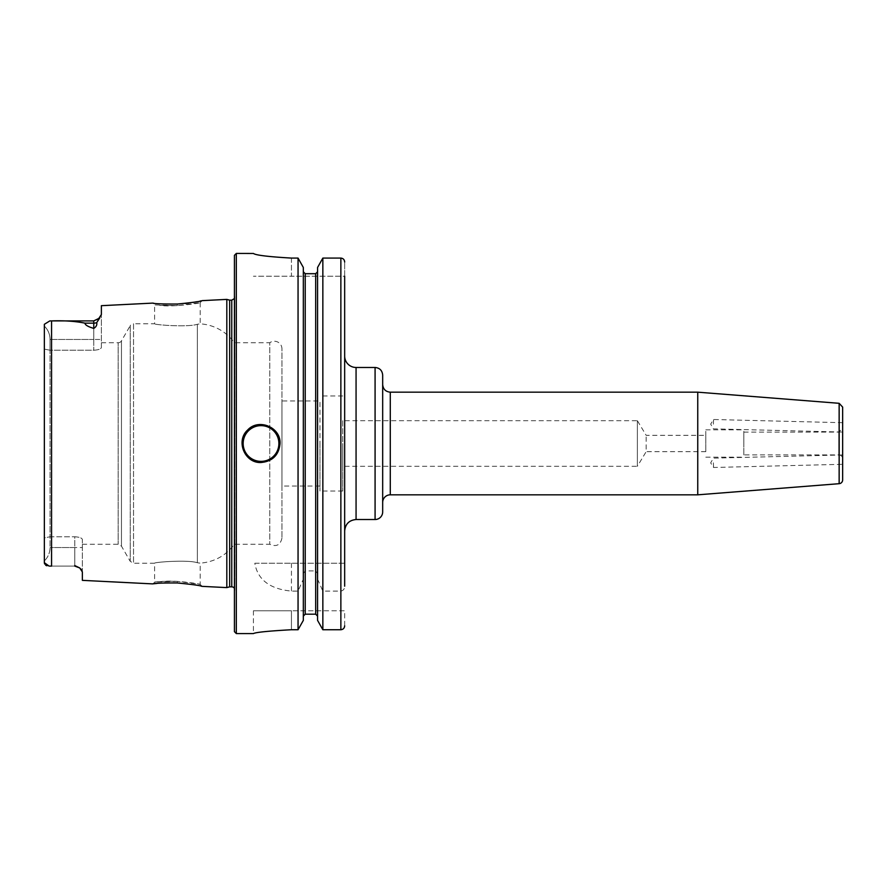 <?xml version="1.0" encoding="UTF-8"?>
<svg xmlns="http://www.w3.org/2000/svg" width="887" height="887" viewBox="0 0 887 887"><rect width="100%" height="100%" fill="white"/><g stroke="black" fill="none" stroke-linecap="round" stroke-linejoin="round"><path stroke-width="0.67" stroke-dasharray="4.43 3.33" d="M713.37 462.814L713.591 467.493L713.37 462.814M842.65 459.621L842.65 464.3L842.65 459.621M713.37 424.186L713.591 419.507L713.37 424.186M842.65 427.379L842.65 422.7L842.65 427.379M743.816 454.909L743.816 432.091L743.816 454.909L838.847 454.909L838.847 432.091L838.847 454.909A3.803 3.803 0 0 1 842.65 458.701L842.65 428.299L842.65 458.701M842.65 407.1L842.65 479.9M697.747 494.824L697.747 392.176M382.674 502.419L382.674 384.581L382.674 502.419M382.674 375.079L382.674 511.921M344.666 356.064L344.666 530.936L344.666 356.064M344.666 530.936L344.666 261.987L344.666 276.234L291.446 276.234L344.666 276.234M344.666 625.845L344.666 610.766L291.446 610.766L344.666 610.766L344.666 625.845C344.455 628.184 343.18 629.482 340.863 629.737L322.846 629.737L322.846 591.108L340.863 591.108C343.38 590.542 344.644 588.901 344.666 586.185L344.666 563.245L254.813 563.245C257.662 579.743 269.87 589.035 291.446 591.108L298.054 591.108L303.321 579.144L303.321 573.534L305.228 570.929L315.672 570.929L317.579 573.534L317.579 579.144L322.846 591.108M705.797 451.671L646.168 451.671L646.168 435.329L646.168 451.671L637.376 466.307L637.376 420.693L646.168 435.329L705.797 435.329L705.797 451.671L705.797 435.329M637.376 420.693L637.376 466.307L342.759 466.307L342.759 420.693L637.376 420.693M342.759 420.693L342.759 466.307M705.797 443.5L705.797 429.818L705.797 443.5M743.816 443.5L743.816 429.818L743.816 443.5M44.35 562.702L44.35 326.072C48.064 329.764 49.96 334.222 50.049 339.455L50.049 350.221L44.35 349.123L44.35 326.072L44.35 349.123L50.049 350.221L93.767 350.221C98.468 349.933 100.996 349.023 101.373 347.471L101.373 314.552L99.799 317.934M101.373 305.682L101.373 347.471C100.996 349.023 98.468 349.933 93.767 350.221L50.049 350.221L50.049 536.779L74.763 536.779L50.049 536.779L50.049 547.545C49.96 552.778 48.064 557.236 44.35 560.928L44.35 349.123L44.35 537.877L50.049 536.779L44.35 537.877L44.35 560.928C48.064 557.236 49.96 552.778 50.049 547.545L50.049 339.455C49.96 334.222 48.064 329.764 44.35 326.072M82.369 580.364L82.369 539.529C81.992 537.977 79.464 537.067 74.763 536.779L74.763 566.094L51.457 566.083M49.107 566.083L46.756 565.751M45.703 565.263L44.583 563.932M177.212 304.053L177.311 305.627L159.727 305.405C172.023 307.357 201.659 303.044 200.229 302.633L177.311 305.627L154.582 304.917L152.675 303.11M200.229 302.633L202.125 300.638L200.972 300.881M200.129 301.059L196.881 301.713M195.085 302.035L188.499 303.044M185.239 303.421C170.06 304.429 159.527 304.363 153.651 303.232M226.817 587.604L226.817 299.396M44.35 324.298L49.838 320.906L51.568 320.917C64.141 320.462 75.273 321.205 84.997 323.156C84.986 324.908 87.913 326.66 93.767 328.412L93.767 320.906L93.767 321.793L93.767 320.906L98.047 319.586M99.654 318.123L96.694 322.646C97.204 324.941 96.228 326.859 93.767 328.412M74.763 565.54L80.684 568.844M81.593 569.942L82.369 571.96L82.369 539.529C81.992 537.977 79.453 537.056 74.763 536.779L74.763 547.545L50.049 547.545L82.369 547.545L74.763 547.545L74.763 566.094L49.838 566.094M177.212 582.947L177.311 581.373L200.218 584.367C201.404 584.145 175.803 579.887 162.022 581.44C146.688 583.114 156.988 580.83 177.311 581.373L154.571 582.083L153.274 583.812M157.077 583.402L164.051 582.914M164.982 582.881C178.42 581.994 197.468 585.087 201.205 586.163M200.207 302.633L200.207 323.844L197.369 324.265C187.656 327.536 153.251 324.731 154.593 323.755C153.251 324.731 187.656 327.536 197.369 324.265C187.656 327.536 153.251 324.731 154.593 323.755C153.251 324.731 187.656 327.536 197.369 324.265L200.207 323.844A45.614 45.614 0 0 1 234.423 342.759L234.423 544.241L234.423 342.759L269.77 342.759L269.77 544.241L269.77 342.759A7.606 7.606 0 0 1 281.944 348.846L281.944 538.154L281.944 348.846M281.944 538.154C280.347 545.117 276.3 547.146 269.77 544.241L234.423 544.241C225.852 555.661 214.443 561.97 200.207 563.156L197.369 562.735L200.207 563.156L200.207 584.367M197.369 562.735C187.656 559.464 153.251 562.269 154.593 563.245C153.251 562.269 187.656 559.464 197.369 562.735C187.656 559.464 153.251 562.269 154.593 563.245C153.251 562.269 187.656 559.464 197.369 562.735L197.369 324.265L197.369 562.735M278.596 436.227A19.004 19.004 0 0 0 242.395 447.214A19.004 19.004 0 0 0 280.037 443.5M344.666 563.245L254.813 563.245M291.446 258.084L291.446 276.234L253.427 276.234L291.446 276.234L291.446 258.084L298.054 258.084L303.321 267.464L303.321 620.401L298.054 629.737L298.054 591.108M298.054 629.737L291.446 629.737C268.362 631.023 255.689 632.298 253.427 633.573C255.689 632.298 268.362 631.023 291.446 629.737L291.446 610.766L253.427 610.766L291.446 610.766L291.446 629.737M298.054 563.245L298.054 258.084M236.319 633.573L236.319 253.427M303.321 573.534L303.321 579.144M315.672 570.929L315.672 614.181L305.228 614.181L305.228 570.929M322.846 629.737L317.579 620.401L317.579 573.534M322.846 563.245L322.846 258.084L317.579 267.464L317.579 579.144M322.846 258.084L340.863 258.084C343.191 258.339 344.455 259.636 344.666 261.987M281.944 400.968L281.944 486.032L281.944 400.968L319.952 400.968L319.952 486.032L319.952 400.968M101.373 342.759L118.171 342.759L118.171 544.241L118.171 342.759A3.803 3.803 0 0 0 121.464 340.863L121.464 546.137L121.464 340.863L130.245 325.651L130.245 561.349L130.245 325.651A3.803 3.803 0 0 1 133.538 323.755L133.538 563.245L133.538 323.755L154.593 323.755L154.593 304.917M342.759 443.5L342.759 491.021L342.759 443.5M319.952 443.5L319.952 491.021L319.952 443.5M234.423 631.666L234.423 255.334M229.655 586.839L229.655 300.161M234.423 588.414A3.038 3.038 0 0 1 234.767 590.31L234.767 296.69L234.423 592.804M839.146 483.692L839.146 403.308M390.28 392.176L390.28 494.824M375.079 519.527L375.079 367.473M356.064 367.473L356.064 519.527M93.767 339.455L50.049 339.455L93.767 339.455L93.767 321.793L93.767 339.455L101.373 339.455L93.767 339.455L93.767 350.221L93.767 339.455M51.568 566.083L51.568 320.917M291.446 563.245L291.446 591.108M340.863 629.737L340.863 591.108M340.863 563.245L340.863 258.084M96.694 322.646A7.606 6.675 180 0 1 93.767 323.156L84.997 323.156M305.228 563.245L305.228 273.706M315.672 563.245L315.672 273.706M231.762 586.839L231.762 300.161M842.65 454.953L713.37 458.147L710.675 462.892L713.591 467.482L842.65 464.3M842.65 422.7L713.591 419.507L710.675 424.108L713.359 428.853L842.65 432.047M743.816 432.091L838.847 432.091L842.65 428.299M705.797 457.182L743.816 457.182M705.797 429.818L743.816 429.818M200.218 584.367L202.114 586.362M82.369 544.241L118.171 544.241L121.464 546.137L130.245 561.349L133.538 563.245L154.593 563.245L154.593 582.083M253.427 610.766L253.427 633.573M93.767 320.906L49.838 320.906M319.952 486.032L281.944 486.032M342.759 395.979L319.952 395.979M342.759 491.021L319.952 491.021M234.423 298.586L234.423 294.196M234.8 589.888L234.8 297.112L234.8 589.888"/><path stroke-width="1.33" d="M839.146 483.692A3.803 3.803 0 0 0 842.65 479.9L842.65 407.1L839.146 403.308L839.146 483.692L697.747 494.824L697.747 392.176L839.146 403.308M382.674 502.419A7.606 7.606 0 0 1 390.28 494.824L390.28 392.176C385.668 391.732 383.129 389.193 382.674 384.581M382.674 511.921L382.674 375.079C382.23 370.456 379.691 367.917 375.079 367.473L375.079 519.527A7.606 7.606 0 0 0 382.674 511.921M375.079 519.527L356.064 519.527L356.064 367.473A11.409 11.409 0 0 1 344.666 356.064M344.666 563.245L344.666 530.936C345.342 524.006 349.145 520.203 356.064 519.527M344.666 586.185L344.666 276.234M49.838 320.906L93.767 320.906L93.767 328.412C87.913 326.66 84.986 324.908 84.997 323.156C75.273 321.205 64.141 320.462 51.568 320.917L49.838 320.906L44.35 324.298L44.35 562.702L49.107 566.083M44.35 326.072L44.35 324.298M51.457 566.083L49.838 566.094M46.756 565.751L45.703 565.263M44.583 563.932L44.35 562.702M153.651 303.232L152.675 303.11C154.15 303.753 162.332 304.064 177.212 304.053C192.313 302.578 200.606 301.436 202.125 300.638L226.817 299.396L226.817 587.604L202.114 586.362C200.606 585.564 192.313 584.433 177.212 582.947C162.31 582.936 154.138 583.247 152.675 583.89L82.369 580.364L82.369 571.96L79.752 567.968L74.763 565.54M200.972 300.881L200.129 301.059M196.881 301.713L195.085 302.035M188.499 303.044L185.239 303.421M93.767 328.412C96.228 326.859 97.204 324.941 96.694 322.646L99.654 318.123M152.675 303.11L101.373 305.682L101.373 314.552L98.047 319.586M80.684 568.844L81.593 569.942M153.274 583.812L157.077 583.402M164.051 582.914L164.982 582.881M201.205 586.163L202.114 586.362M280.037 443.5C278.906 455.042 272.575 461.373 261.033 462.504C244.757 463.38 235.476 440.95 247.595 430.062C258.483 417.943 280.913 427.224 280.037 443.5A19.004 19.004 0 0 0 278.596 436.227M291.446 629.737C268.362 631.023 255.689 632.298 253.427 633.573C255.689 632.298 268.362 631.023 291.446 629.737L298.054 629.737L303.321 620.401L303.321 267.464L298.054 258.084L298.054 629.737M298.054 258.084L291.446 258.084C268.351 256.742 255.678 255.201 253.427 253.471L236.319 253.427L236.319 633.573L253.427 633.573M253.427 253.471C255.678 255.201 268.351 256.742 291.446 258.084M305.228 273.706L305.228 614.181L303.321 616.132L305.228 614.181L315.672 614.181L317.579 616.132L315.672 614.181L315.672 273.706L305.228 273.706L303.321 271.755L305.228 273.706L315.672 273.706L317.579 271.755L315.672 273.706M344.666 261.987C344.455 259.636 343.191 258.339 340.863 258.084L322.846 258.084L317.579 267.464L317.579 620.401L322.846 629.737L340.863 629.737C343.18 629.482 344.455 628.184 344.666 625.845M322.846 258.084L322.846 629.737M236.319 253.427L234.423 255.334L234.423 631.666L236.319 633.573M226.817 299.396L229.655 300.161L229.655 586.839L226.817 587.604M229.655 300.161L231.762 300.161L231.762 586.839A3.038 3.038 0 0 1 234.423 588.414M96.694 322.646A7.606 6.675 180 0 1 93.767 323.156L84.997 323.156M51.568 320.917L51.568 566.083M261.033 425.638A17.862 17.862 0 0 0 245.555 452.437A17.862 17.862 0 0 0 276.5 452.437A17.862 17.862 0 0 0 261.033 425.638M340.863 258.084L340.863 629.737M390.28 494.824L697.747 494.824M390.28 392.176L697.747 392.176M356.064 367.473L375.079 367.473M74.763 566.094L79.763 567.968L74.763 566.094M93.767 320.906L99.799 317.934M229.655 586.839L231.762 586.839M231.762 300.161L234.423 298.586"/></g></svg>
